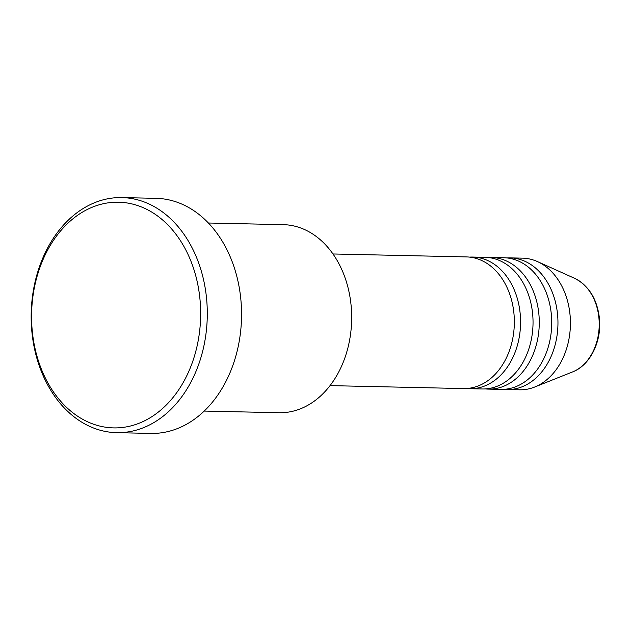 <?xml version="1.0" encoding="UTF-8"?>
<svg xmlns="http://www.w3.org/2000/svg" width="631" height="631" viewBox="0 0 631 631"><rect width="100%" height="100%" fill="white"/><g stroke="black" fill="none" stroke-linecap="round" stroke-linejoin="round"><path stroke-width="0.95" d="M330.068 385.62L463.58 388.562A65.837 49.313 -88.7 0 0 513.989 313.97A65.837 49.313 -88.7 0 0 466.483 256.92L332.971 253.977M466.703 388.499A65.837 49.313 -88.7 0 0 469.811 388.704A65.837 49.313 -88.7 0 0 520.22 314.112A65.837 49.313 -88.7 0 0 472.714 257.054A65.837 49.313 -88.7 0 0 469.598 257.117M469.811 388.704L482.273 388.98A65.837 49.313 -88.7 0 0 532.682 314.388A65.837 49.313 -88.7 0 0 485.176 257.33L472.714 257.054M485.389 388.917A65.837 49.313 -88.7 0 0 488.504 389.114A65.837 49.313 -88.7 0 0 538.913 314.522A65.837 49.313 -88.7 0 0 491.407 257.472A65.837 49.313 -88.7 0 0 488.284 257.535M488.504 389.114L500.967 389.39A65.837 49.313 -88.7 0 0 551.376 314.798A65.837 49.313 -88.7 0 0 503.869 257.748L491.407 257.472M504.082 389.327A65.837 49.313 -88.7 0 0 507.198 389.524A65.837 49.313 -88.7 0 0 557.607 314.932A65.837 49.313 -88.7 0 0 510.1 257.882A65.837 49.313 -88.7 0 0 506.977 257.945M204.247 411.073L279.154 412.721A94.051 70.443 -88.7 0 0 351.167 306.169A94.051 70.443 -88.7 0 0 283.295 224.66L208.388 223.011M200.043 300.025A112.862 84.53 -88.7 0 0 105.937 203.206A112.862 84.53 -88.7 0 0 32.181 330.084A112.862 84.53 -88.7 0 0 126.295 426.903A112.862 84.53 -88.7 0 0 200.043 300.025M31.795 330.778A117.571 88.056 91.3 0 1 121.815 197.582A117.571 88.056 91.3 0 1 206.66 299.465A117.571 88.056 91.3 0 1 116.64 432.661A117.571 88.056 91.3 0 1 31.795 330.778M116.64 432.661L150.904 433.418A117.571 88.056 -88.7 0 0 240.924 300.222A117.571 88.056 -88.7 0 0 156.086 198.339L121.815 197.582M507.198 389.524L519.66 389.8A65.837 49.313 -88.7 0 0 534.654 387.04A65.837 49.313 -88.7 0 0 570.069 315.208A65.837 49.313 -88.7 0 0 537.423 261.573A65.837 49.313 -88.7 0 0 522.563 258.158L510.1 257.882M598.953 318.347A49.131 36.795 -88.7 0 0 574.589 278.318C588.889 285.662 597.171 299.055 599.45 318.505C601.848 341.434 590.135 365.333 572.522 371.943A49.131 36.795 -88.7 0 0 598.953 318.347M574.589 278.318L537.423 261.573M572.522 371.943L534.654 387.04"/></g></svg>
